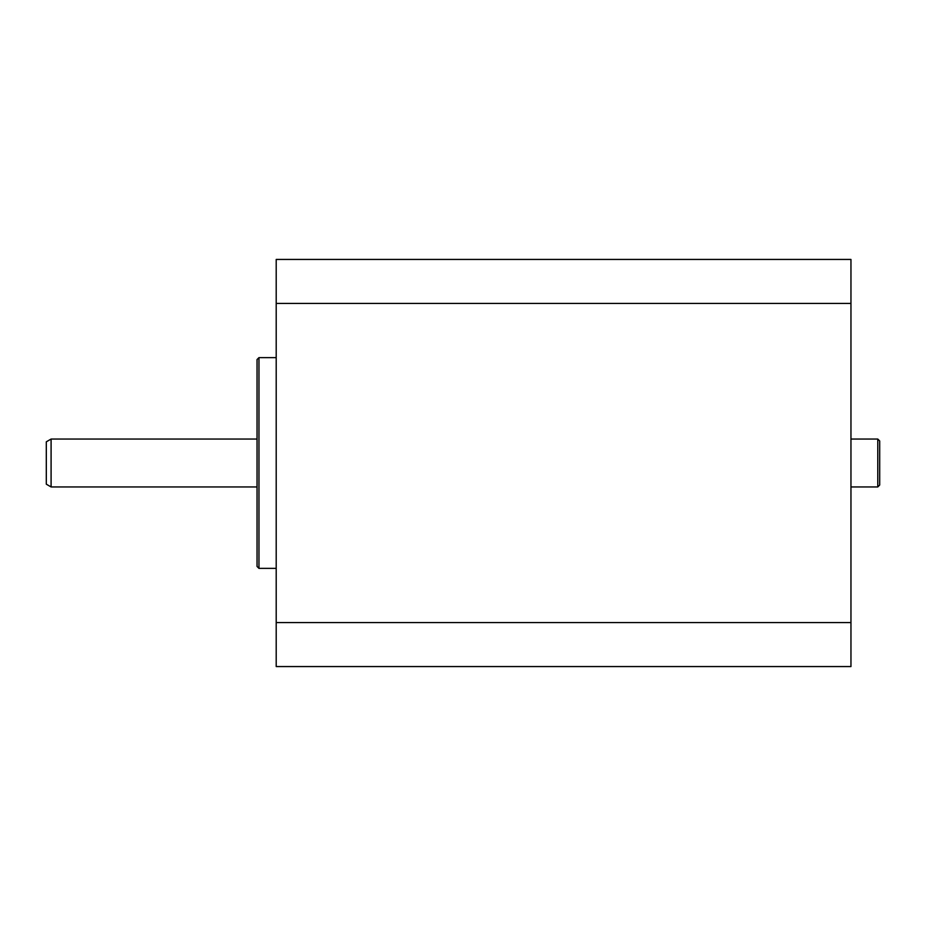 <?xml version="1.0" encoding="UTF-8"?>
<svg xmlns="http://www.w3.org/2000/svg" width="926" height="926" viewBox="0 0 926 926"><rect width="100%" height="100%" fill="white"/><g stroke="black" fill="none" stroke-linecap="round" stroke-linejoin="round"><path stroke-width="1.39" d="M877.779 439.051L879.7 440.973L879.7 485.027L877.779 486.949L877.779 439.051L850.959 439.051M877.779 486.949L850.959 486.949M51.092 486.949L46.3 484.182L46.3 441.818L51.092 439.051L51.092 486.949L257.046 486.949M51.092 439.051L257.046 439.051M258.956 568.367L257.046 566.457L257.046 359.543L258.956 357.633L258.956 568.367L276.203 568.367M258.956 357.633L276.203 357.633M276.203 622.561L276.203 666.558L850.959 666.558L850.959 622.561L276.203 622.561L276.203 259.442L850.959 259.442L850.959 622.561M850.959 303.439L276.203 303.439"/></g></svg>
